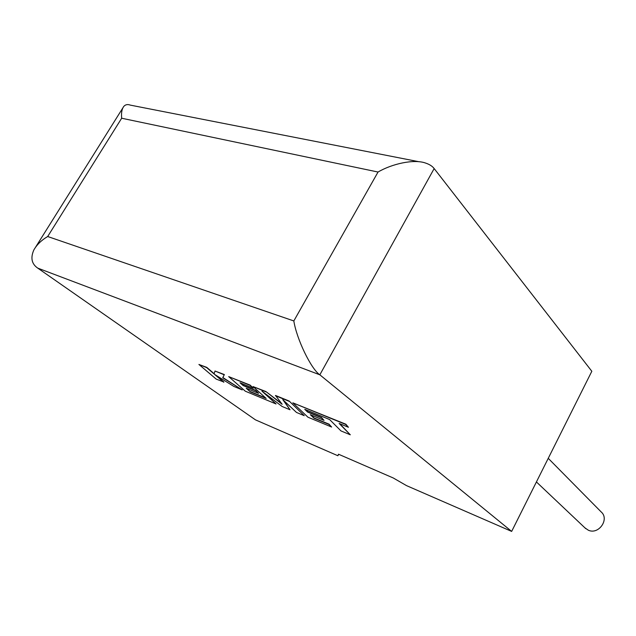 <?xml version="1.0" encoding="UTF-8"?>
<svg xmlns="http://www.w3.org/2000/svg" width="636" height="636" viewBox="0 0 636 636"><rect width="100%" height="100%" fill="white"/><g stroke="black" fill="none" stroke-linecap="round" stroke-linejoin="round"><path stroke-width="0.95" d="M584.961 527.88L588.316 530.201C598.611 535.099 609.789 519.159 601.163 511.924L548.24 458.333M511.654 531.41L319.836 374.811L37.763 268.13L255.465 419.855L337.883 455.742L338.503 454.215L393.255 477.978L406.539 485.634L511.654 531.41L591.83 371.273L434.157 168.572L319.836 374.811C311.163 369.174 296.607 339.004 293.832 320.949L378.038 172.038C391.999 163.802 413.813 158.928 425.381 162.991C429.443 164.319 432.369 166.179 434.157 168.572M338.67 454.287L337.883 455.742M37.763 268.13C31.649 263.972 30.353 257.906 33.859 249.932C36.904 244.629 41.515 240.154 47.684 236.52L293.832 320.949M378.038 172.038L121.667 118.232C121.158 112.985 121.858 109.042 123.774 106.419C125.427 104.543 127.629 104.113 130.372 105.131L419.084 161.751M223.769 382.252L214.61 374.421L233.881 386.45L242.237 389.916L222.727 377.768L224.222 374.795L215.008 371.026L214.117 373.984L206.652 367.608L198.909 364.444L216.192 379.104L223.896 382.037L216.017 375.304M198.909 364.444L206.78 367.385L214.197 373.73M242.237 389.916L222.854 377.546L224.357 374.564L215.008 371.026M250.258 391.824L246.204 388.246L258.542 393.334L255.537 390.639L243.135 385.543L240.042 382.793L253.271 388.214L250.083 385.36L228.69 376.615L245.329 391.204L276.056 403.963L261.929 391.108L282.106 406.476L290.032 409.767L282.766 399.607L296.503 412.454L304.231 415.666L289.165 401.046L275.539 395.481L282.153 404.289L265.904 391.545L253.025 386.569L266.15 398.406L250.258 391.824L246.911 388.54M289.03 401.284L275.404 395.711M281.51 403.47L265.904 391.545M265.776 391.776L253.025 386.569M265.586 397.89L250.377 391.601M258.542 393.334L255.664 390.409L243.262 385.313L240.758 383.087M253.271 388.214L250.21 385.13L228.69 376.615M276.056 403.963L264.282 392.897M290.032 409.767L283.672 400.449M304.231 415.666L289.165 401.046M350.293 434.793L339.147 423.457L348.425 427.265L345.698 424.45L292.822 402.834L307.927 417.2L331.618 427.034L328.931 424.403L313.993 418.21L310.336 414.696L324.026 420.348L321.331 417.701L307.57 412.041L304.771 409.338L329.631 419.553L340.991 430.93L350.293 434.793L339.775 423.719M348.425 427.265L345.833 424.196L292.822 402.834M331.618 427.034L329.058 424.164L314.12 417.979L310.988 414.966M324.026 420.348L321.466 417.462L307.697 411.802L305.431 409.608M121.667 118.232L47.684 236.52M585.812 528.691L536.418 481.945M35.68 247.022L122.796 107.993"/></g></svg>
